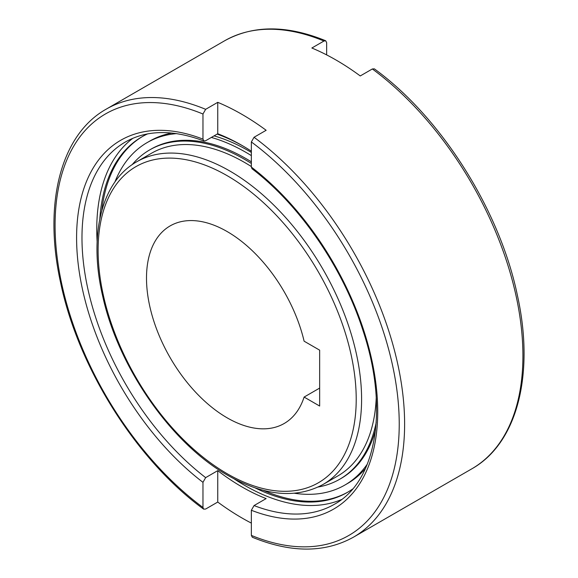 <?xml version="1.0" encoding="UTF-8"?>
<svg xmlns="http://www.w3.org/2000/svg" width="578" height="578" viewBox="0 0 578 578"><rect width="100%" height="100%" fill="white"/><g stroke="black" fill="none" stroke-linecap="round" stroke-linejoin="round"><path stroke-width="0.87" d="M97.133 241.604A209.128 120.744 60 0 1 96.757 229.235A209.128 120.744 60 0 1 132.875 138.272M251.358 151.19A209.128 120.744 -120 0 0 217.747 133.742L205.652 140.729L203.94 140.996L202.965 139.132L202.965 114.011L205.652 109.321L217.747 102.335A247.153 142.694 60 0 1 266.147 130.281L254.045 137.268L251.358 141.95L251.358 167.078L252.022 168.762C300.033 205.168 343.253 268.243 363.157 331.071C389.16 409.318 376.141 481.792 334.416 504.262A209.128 120.744 60 0 1 254.045 505.569L251.358 510.273L251.358 535.394L252.304 537.237C291.081 553.052 324.785 553.03 353.425 537.193A247.153 142.694 60 0 0 404.614 424.05A247.153 142.694 60 0 0 254.045 137.268M101.851 210.399A205.327 118.548 60 0 1 142.65 136.408M99.835 218.78A205.327 118.548 60 0 1 141.971 136.791A205.327 118.548 60 0 1 147.535 133.915M217.111 134.11A205.327 118.548 60 0 1 243.302 146.198M367.348 464.047A197.719 114.155 60 0 1 344.842 485.072A197.719 114.155 60 0 1 294.549 493.265M365.491 468.426A197.719 114.155 60 0 1 347.53 483.519L344.842 485.072M376.213 422.431A190.119 109.762 60 0 1 339.698 479.256A190.119 109.762 60 0 1 318.218 487.008M375.519 430.126A190.119 109.762 60 0 1 341.042 478.483L339.698 479.256M376.235 397.715A186.318 107.566 60 0 1 337.79 475.969L323.008 484.501A186.318 107.566 60 0 0 361.597 399.21A186.318 107.566 60 0 0 229.849 171.023A186.318 107.566 60 0 0 136.69 161.797C101.345 181.608 88.427 235.391 102.638 295.914C118.158 367.276 171.471 443.81 227.949 475.463C264.276 495.982 295.965 498.995 323.008 484.501M227.161 231.561A114.068 65.856 60 0 1 304.107 341.186L319.648 350.16L319.648 406.045L304.107 397.064A114.068 65.856 60 0 1 284.195 423.493A114.068 65.856 60 0 1 227.161 417.843A114.068 65.856 60 0 1 152.643 317.322A114.068 65.856 60 0 1 170.127 225.911A114.068 65.856 60 0 1 227.161 231.561M319.648 388.091L304.107 397.064M372.348 68.963A247.153 142.694 -120 0 1 522.917 355.752A247.153 142.694 -120 0 1 471.727 468.888C517.462 443.283 534.925 373.952 517.332 295.04C499.602 209.857 441.187 117.392 374.363 68.861L372.348 68.963L360.253 75.949A247.153 142.694 -120 0 0 311.853 48.01L323.955 41.024L325.696 40.763L326.642 42.606L326.642 54.896M251.358 523.104A247.153 142.694 60 0 1 217.747 502.051L217.747 470.644A209.128 120.744 -120 0 0 266.147 498.59L254.045 505.569M217.747 502.051L205.652 509.037L203.637 509.139L202.965 507.455L202.965 482.334L205.652 477.63L217.747 470.644M217.747 102.335L217.747 133.742M136.69 161.797L151.479 153.257A186.318 107.566 60 0 1 251.358 166.565M132.131 164.694A190.119 109.762 60 0 1 149.579 149.969A190.119 109.762 60 0 1 251.358 163.458M149.579 149.969L150.923 149.189A190.119 109.762 60 0 1 251.358 161.833M114.878 182.063A197.719 114.155 60 0 1 147.123 142.607A197.719 114.155 60 0 1 176.579 133.619M211.353 137.434A197.719 114.155 60 0 1 251.358 155.619M147.123 142.607L149.81 141.054A197.719 114.155 60 0 1 171.861 133.041M214.041 135.881A197.719 114.155 60 0 1 251.358 152.426M347.97 492.037A205.327 118.548 60 0 1 263.496 490.375M352.573 489.053A205.327 118.548 60 0 1 347.299 492.434A205.327 118.548 60 0 1 255.23 487.933M341.475 499.573A209.128 120.744 60 0 1 234.112 478.859M205.652 477.63A209.128 120.744 60 0 1 81.975 237.775A209.128 120.744 60 0 1 125.289 142.036C146.899 129.79 173.118 129.443 203.94 140.996M227.161 175.683A182.511 105.377 60 0 1 356.214 399.21A182.511 105.377 60 0 1 227.161 473.722A182.511 105.377 60 0 1 98.108 250.195A182.511 105.377 60 0 1 227.161 175.683M323.955 41.024A247.153 142.694 -120 0 0 224.575 40.807L106.273 109.112A247.153 142.694 60 0 1 205.652 109.321M202.965 507.455A243.352 140.497 60 0 1 55.083 225.355A243.352 140.497 60 0 1 202.965 114.011M202.965 482.334A212.928 122.933 60 0 1 76.592 237.775A212.928 122.933 60 0 1 202.965 139.132M251.358 167.078A212.928 122.933 60 0 1 377.723 411.63A212.928 122.933 60 0 1 251.358 510.273M251.358 141.95A243.352 140.497 60 0 1 399.232 424.05A243.352 140.497 60 0 1 251.358 535.394M471.727 468.888L353.425 537.193M203.637 509.139C136.813 460.608 78.398 368.143 60.668 282.96C43.075 204.048 60.538 134.717 106.273 109.112M224.575 40.807C253.215 24.97 286.919 24.948 325.696 40.763"/></g></svg>
